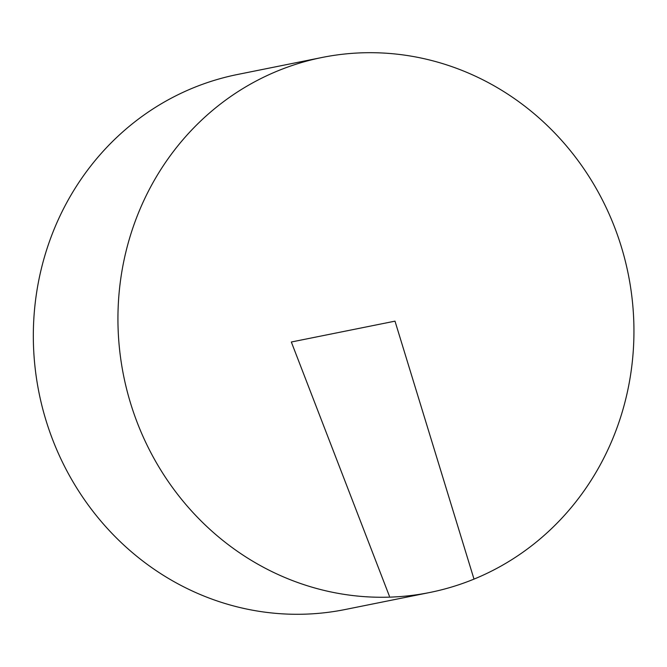 <?xml version="1.0" encoding="UTF-8"?>
<svg xmlns="http://www.w3.org/2000/svg" width="667" height="667" viewBox="0 0 667 667"><rect width="100%" height="100%" fill="white"/><g stroke="black" fill="none" stroke-linecap="round" stroke-linejoin="round"><path stroke-width="1" d="M614.582 227.214A272.878 257.379 -101.4 0 1 429.756 592.496A272.878 257.379 -101.4 0 1 123.612 375.738A272.878 257.379 -101.4 0 1 322.128 57.462A272.878 257.379 -101.4 0 1 614.582 227.214M429.756 592.496L345.139 609.521A272.878 257.379 -101.4 0 1 39.003 392.755A272.878 257.379 -101.4 0 1 237.519 74.487L322.128 57.462M389.386 596.131L291.329 342.004L394.997 321.152L474.004 579.114"/></g></svg>
